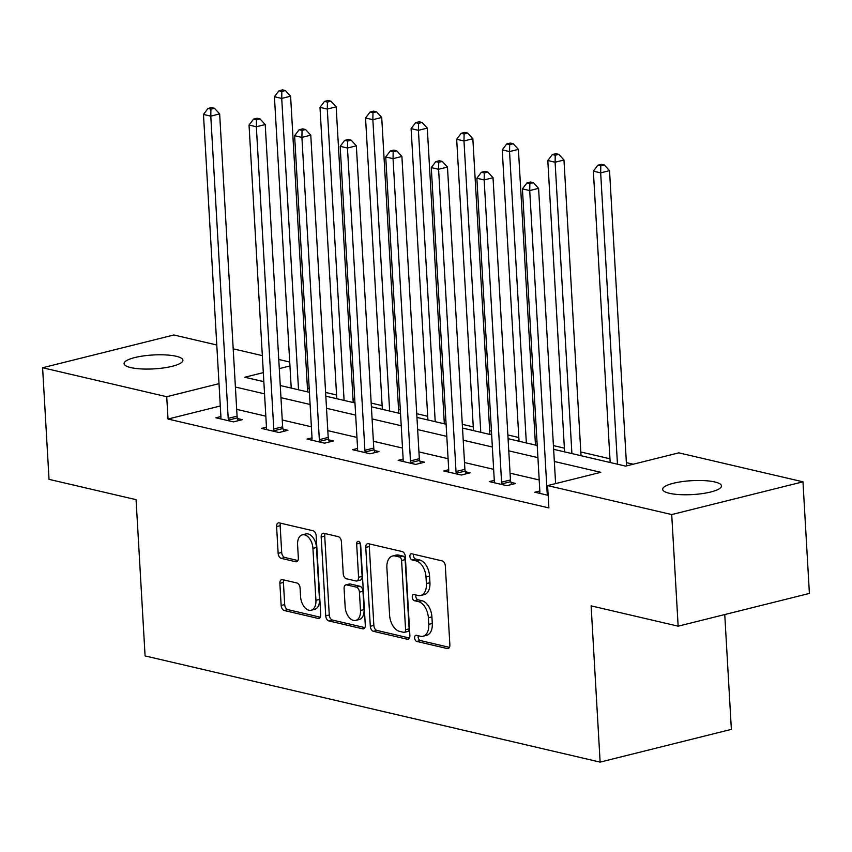 <?xml version="1.0" encoding="UTF-8"?>
<svg xmlns="http://www.w3.org/2000/svg" width="852" height="852" viewBox="0 0 852 852"><rect width="100%" height="100%" fill="white"/><g stroke="black" fill="none" stroke-linecap="round" stroke-linejoin="round"><path stroke-width="1.28" d="M414.604 637.903A3.163 1.917 -104 0 0 416.788 641.439L447.247 648.553A4.516 2.748 -104 0 0 448.088 648.553A4.516 2.748 -104 0 0 449.867 644.836L445.319 565.962A4.516 2.748 -104 0 0 442.199 560.914L411.74 553.8A3.163 1.917 -104 0 0 411.143 553.8A3.163 1.917 -104 0 0 409.908 556.399A3.163 1.917 -104 0 0 412.091 559.934L416.032 560.861A14.452 8.776 -104 0 1 426.011 577.017L426.394 583.588A14.452 8.776 -104 0 1 420.718 595.473A14.452 8.776 -104 0 1 418.023 595.473L414.083 594.558A3.163 1.917 -104 0 0 413.497 594.558A3.163 1.917 -104 0 0 412.251 597.156A3.163 1.917 -104 0 0 414.434 600.692L418.385 601.608A14.452 8.776 -104 0 1 428.364 617.775L428.748 624.346A14.452 8.776 -104 0 1 423.071 636.231A14.452 8.776 -104 0 1 420.377 636.231L416.436 635.304A3.163 1.917 -104 0 0 415.851 635.304A3.163 1.917 -104 0 0 414.604 637.903M418.279 635.741A3.163 1.917 -104 0 0 418.151 637.019A3.163 1.917 -104 0 0 420.334 640.555L449.43 647.35M413.571 554.226A3.163 1.917 -104 0 0 413.454 555.515A3.163 1.917 -104 0 0 415.638 559.05L419.578 559.966L416.032 560.861M415.925 594.984A3.163 1.917 -104 0 0 415.797 596.272A3.163 1.917 -104 0 0 417.991 599.808L421.932 600.724L418.385 601.608M176.194 356.264A29.458 6.954 176.7 0 1 182.903 360.236A29.458 6.954 176.7 0 1 163.616 367.926A29.458 6.954 176.7 0 1 130.793 367.595A29.458 6.954 176.7 0 1 124.094 363.623A29.458 6.954 176.7 0 1 143.381 355.934A29.458 6.954 176.7 0 1 176.194 356.264M714.775 481.955A29.458 6.954 176.7 0 1 721.474 485.928A29.458 6.954 176.7 0 1 702.186 493.617A29.458 6.954 176.7 0 1 669.374 493.287A29.458 6.954 176.7 0 1 662.664 489.325A29.458 6.954 176.7 0 1 681.951 481.636A29.458 6.954 176.7 0 1 714.775 481.955M282.491 579.626A4.516 2.748 -104 0 0 281.65 579.626A4.516 2.748 -104 0 0 279.871 583.332L281.149 605.463A4.516 2.748 -104 0 0 284.27 610.511L318.094 618.414A4.516 2.748 -104 0 0 318.936 618.414A4.516 2.748 -104 0 0 320.714 614.697L316.167 535.823A4.516 2.748 -104 0 0 313.046 530.764L279.211 522.872A4.516 2.748 -104 0 0 278.37 522.872A4.516 2.748 -104 0 0 276.602 526.589L278.146 553.321A4.516 2.748 -104 0 0 281.267 558.369L295.74 561.745A4.516 2.748 -104 0 0 296.581 561.745A4.516 2.748 -104 0 0 298.349 558.039L297.593 544.779A12.088 7.338 -104 0 1 302.332 534.843A12.088 7.338 -104 0 1 312.929 548.358L315.922 600.287A12.088 7.338 -104 0 1 311.182 610.224A12.088 7.338 -104 0 1 300.586 596.709L300.085 588.05A4.516 2.748 -104 0 0 296.965 583.002L282.491 579.626M553.64 449.323L625.624 466.119L678.831 452.849L802.967 481.817L809.4 593.429L678.149 626.177L591.118 605.868L600.127 762.114L145.085 655.923L136.075 499.666L49.033 479.356L42.6 367.745L173.851 334.985L216.781 345.007M678.149 626.177L671.717 514.565L547.591 485.597L600.798 472.317L554.343 461.475M220.295 405.989L168.014 419.035L548.88 507.92L547.591 485.597M168.014 419.035L166.726 396.712L42.6 367.745M370.311 626.273A4.516 2.748 -104 0 0 373.432 631.321L407.256 639.224A4.516 2.748 -104 0 0 408.097 639.224A4.516 2.748 -104 0 0 409.876 635.507L405.318 556.633A4.516 2.748 -104 0 0 402.208 551.574L368.373 543.683A4.516 2.748 -104 0 0 367.531 543.683A4.516 2.748 -104 0 0 365.764 547.399L370.311 626.273L373.858 625.389A4.516 2.748 -104 0 0 376.978 630.437L409.439 638.02M362.675 628.819L328.851 620.916A4.516 2.748 -104 0 1 325.73 615.868L321.183 536.994A4.516 2.748 -104 0 1 322.951 533.277A4.516 2.748 -104 0 1 323.792 533.277L338.276 536.653A4.516 2.748 -104 0 1 341.396 541.712L343.239 573.694A4.516 2.748 -104 0 0 346.359 578.753L355.955 580.989A4.516 2.748 -104 0 0 356.796 580.989A4.516 2.748 -104 0 0 358.575 577.273L356.658 543.97A3.163 1.917 -104 0 1 357.893 541.371A3.163 1.917 -104 0 1 360.662 544.907L365.295 625.102A4.516 2.748 -104 0 1 363.516 628.819A4.516 2.748 -104 0 1 362.675 628.819L364.262 628.425M600.127 762.114L731.367 729.365L724.754 614.548M539.209 479.964L510.06 473.169M493.649 469.335L464.5 462.529M448.077 458.695L418.939 451.901M402.517 448.067L373.378 441.261M356.956 437.427L327.818 430.633M311.395 426.799L282.246 419.993M265.835 416.17L236.686 409.365M539.838 490.986L534.875 492.232L548.156 495.332M494.277 480.358L489.304 481.593L506.833 485.683L515.705 483.478L510.976 482.37M448.716 469.729L443.743 470.964L461.273 475.054L470.134 472.839L465.416 471.742M403.156 459.09L398.182 460.336L415.712 464.425L424.573 462.21L419.844 461.102M357.595 448.461L352.622 449.696L370.141 453.786L379.012 451.571L374.284 450.474M312.024 437.822L307.061 439.068L324.58 443.157L333.452 440.942L328.723 439.834M266.463 427.193L261.489 428.428L279.019 432.518L287.891 430.303L283.162 429.206M220.902 416.553L215.929 417.799L233.459 421.889L242.319 419.674L237.591 418.566M633.238 464.223L626.369 462.625M609.947 458.791L580.808 451.986M564.386 448.152L553.427 445.596M537.005 441.762L535.248 441.357M518.825 437.523L507.867 434.967M491.444 431.133L489.676 430.718M473.265 426.884L462.295 424.328M445.884 420.494L444.116 420.089M427.693 416.255L416.734 413.699M400.312 409.865L398.555 409.45M382.133 405.627L371.174 403.06M354.752 399.237L352.994 398.821M336.572 394.987L325.613 392.431M309.191 388.597L307.434 388.182M802.967 481.817L671.717 514.565M233.192 348.841L262.341 355.646M278.764 359.469L289.723 362.036M263.321 372.612L244.769 377.234L263.843 381.685M280.265 385.519L309.404 392.325M325.826 396.159L354.964 402.953M371.387 406.787L400.525 413.593M416.947 417.416L446.097 424.221M462.508 428.055L491.657 434.861M508.08 438.684L537.218 445.489M289.946 365.966L279.286 368.618M219.007 383.666L166.726 396.712M537.921 457.641L508.772 450.846M492.36 447.012L463.211 440.207M446.799 436.373L417.65 429.578M401.228 425.744L372.09 418.939M355.667 415.116L326.529 408.31M310.107 404.476L280.958 397.671M264.546 393.848L235.397 387.042M423.071 636.231L426.618 635.347A14.452 8.776 -104 0 0 432.294 623.462L428.748 624.346M421.932 600.724A14.452 8.776 -104 0 1 431.911 616.891L432.294 623.462M420.718 595.473L424.264 594.589A14.452 8.776 -104 0 0 429.94 582.704L426.394 583.588M419.578 559.966A14.452 8.776 -104 0 1 429.557 576.133L429.94 582.704M369.736 544.002A4.516 2.748 -104 0 0 369.31 546.505L373.858 625.389M403.752 632.344A3.163 1.917 -104 0 0 404.338 632.344A3.163 1.917 -104 0 0 405.584 629.745L401.59 560.509A3.163 1.917 -104 0 0 399.407 556.974L395.243 556.005A14.452 8.776 -104 0 0 392.559 556.005A14.452 8.776 -104 0 0 386.883 567.89L389.609 615.219A14.452 8.776 -104 0 0 399.588 631.375L403.752 632.344M404.338 632.344L407.884 631.46A3.163 1.917 -104 0 0 409.13 628.861L405.584 629.745M392.559 556.005L396.105 555.121A14.452 8.776 -104 0 1 398.789 555.121L402.953 556.09A3.163 1.917 -104 0 1 405.137 559.626L409.13 628.861M364.858 627.615L332.397 620.032L328.851 620.916M325.155 533.597A4.516 2.748 -104 0 0 324.729 536.11L329.277 614.984A4.516 2.748 -104 0 0 332.397 620.032M356.796 580.989L360.343 580.106A4.516 2.748 -104 0 0 362.121 576.389L360.204 543.086L356.658 543.97M345.145 606.89A12.088 7.338 -104 0 0 355.742 620.405A12.088 7.338 -104 0 0 360.492 610.469L359.438 592.172A4.516 2.748 -104 0 0 356.317 587.124L346.711 584.887A4.516 2.748 -104 0 0 345.869 584.887A4.516 2.748 -104 0 0 344.091 588.594L345.145 606.89M355.742 620.405L359.288 619.521A12.088 7.338 -104 0 0 364.038 609.585L360.492 610.469M345.869 584.887L349.416 583.993A4.516 2.748 -104 0 1 350.257 583.993L359.863 586.24A4.516 2.748 -104 0 1 362.984 591.288L364.038 609.585M311.182 610.224L314.729 609.34A12.088 7.338 -104 0 0 319.468 599.403L315.922 600.287M302.332 534.843L305.879 533.959A12.088 7.338 -104 0 1 316.475 547.474L319.468 599.403M280.574 523.192A4.516 2.748 -104 0 0 280.148 525.705L281.692 552.437A4.516 2.748 -104 0 0 284.813 557.485L297.923 560.541M283.844 579.935A4.516 2.748 -104 0 0 283.418 582.448L284.696 604.579A4.516 2.748 -104 0 0 287.816 609.627L320.277 617.21M626.561 465.895L609.531 170.645L600.671 172.86L593.365 171.156L610.17 462.519M617.466 464.223L600.671 172.86L600.798 165.884L604.345 165L601.427 164.319L597.88 165.203L600.798 165.884M593.365 171.156L597.88 165.203M604.345 165L609.531 170.645M555.611 483.595L538.592 188.356L529.72 190.571L547.154 492.807A4.601 2.79 -104 0 0 547.463 494.522L547.666 495.214M529.859 183.585L533.405 182.701L530.487 182.019L526.941 182.903L529.859 183.585L529.72 190.571L522.425 188.867L539.848 491.103A4.601 2.79 -104 0 1 539.731 492.722L539.604 493.329M538.592 188.356L533.405 182.701M526.941 182.903L522.425 188.867M581.021 455.713L563.971 160.016L555.099 162.231L547.804 160.527L564.599 451.88M571.905 453.583L555.099 162.231L555.238 155.245L558.784 154.361L555.866 153.679L552.32 154.563L555.238 155.245M547.804 160.527L552.32 154.563M558.784 154.361L563.971 160.016M535.461 445.074L518.41 149.377L509.539 151.592L502.243 149.888L519.038 441.251M526.344 442.955L509.539 151.592L509.677 144.616L513.223 143.732L510.305 143.051L506.759 143.935L509.677 144.616M502.243 149.888L506.759 143.935M513.223 143.732L518.41 149.377M501.583 482.168L510.454 479.964L493.031 177.717L484.16 179.932L501.583 482.168A4.601 2.79 -104 0 0 501.892 483.893L502.105 484.586M484.298 172.956L487.845 172.072L484.926 171.39L481.38 172.274L484.298 172.956L484.16 179.932L476.864 178.228L494.288 480.464A4.601 2.79 -104 0 1 494.171 482.083L494.032 482.701M510.454 479.964A4.601 2.79 -104 0 0 510.763 481.678L511.615 484.49M493.031 177.717L487.845 172.072M481.38 172.274L476.864 178.228M456.022 471.539L464.894 469.324L447.47 167.088L438.599 169.303L456.022 471.539A4.601 2.79 -104 0 0 456.331 473.254L456.544 473.946M438.737 162.317L442.284 161.433L439.355 160.751L435.809 161.635L438.737 162.317L438.599 169.303L431.293 167.599L448.727 469.835A4.601 2.79 -104 0 1 448.61 471.454L448.471 472.072M464.894 469.324A4.601 2.79 -104 0 0 465.203 471.039L466.055 473.861M447.47 167.088L442.284 161.433M435.809 161.635L431.293 167.599M489.9 434.445L472.849 138.748L463.978 140.963L456.672 139.259L473.478 430.611M480.773 432.315L463.978 140.963L464.116 133.977L467.663 133.093L464.745 132.411L461.198 133.295L464.116 133.977M456.672 139.259L461.198 133.295M467.663 133.093L472.849 138.748M444.329 423.817L427.289 128.119L418.417 130.324L411.111 128.62L427.917 419.983M435.212 421.687L418.417 130.324L418.556 123.348L422.102 122.464L419.173 121.783L415.627 122.667L418.556 123.348M411.111 128.62L415.627 122.667M422.102 122.464L427.289 128.119M398.768 413.177L381.717 117.48L372.856 119.695L365.551 117.991L382.346 409.343M389.652 411.047L372.856 119.695L372.984 112.72L376.531 111.825L373.613 111.143L370.066 112.038L372.984 112.72M365.551 117.991L370.066 112.038M376.531 111.825L381.717 117.48M410.462 460.911L419.333 458.695L401.899 156.448L393.038 158.664L410.462 460.911A4.601 2.79 -104 0 0 410.77 462.625L410.983 463.318M393.166 151.688L396.712 150.804L393.794 150.122L390.248 151.006L393.166 151.688L393.038 158.664L385.732 156.96L403.156 459.207A4.601 2.79 -104 0 1 403.049 460.815L402.911 461.433M419.333 458.695A4.601 2.79 -104 0 0 419.642 460.41L420.494 463.232M401.899 156.448L396.712 150.804M390.248 151.006L385.732 156.96M364.901 450.271L373.772 448.056L356.338 145.82L347.467 148.035L364.901 450.271A4.601 2.79 -104 0 0 365.21 451.986L365.412 452.689M347.605 141.049L351.152 140.165L348.234 139.483L344.687 140.367L347.605 141.049L347.467 148.035L340.172 146.331L357.595 448.567A4.601 2.79 -104 0 1 357.478 450.186L357.35 450.804M373.772 448.056A4.601 2.79 -104 0 0 374.071 449.771L374.923 452.593M356.338 145.82L351.152 140.165M344.687 140.367L340.172 146.331M319.34 439.643L328.201 437.427L310.778 135.18L301.906 137.396L319.34 439.643A4.601 2.79 -104 0 0 319.638 441.357L319.851 442.05M302.045 130.42L305.591 129.536L302.673 128.854L299.127 129.738L302.045 130.42L301.906 137.396L294.611 135.692L312.034 437.939A4.601 2.79 -104 0 1 311.917 439.557L311.789 440.164M328.201 437.427A4.601 2.79 -104 0 0 328.51 439.142L329.362 441.964M310.778 135.18L305.591 129.536M299.127 129.738L294.611 135.692M353.207 402.549L336.157 106.851L327.285 109.056L319.99 107.352L336.785 398.715M344.091 400.419L327.285 109.056L327.424 102.08L330.97 101.196L328.052 100.515L324.505 101.399L327.424 102.08M319.99 107.352L324.505 101.399M330.97 101.196L336.157 106.851M273.769 429.003L282.64 426.788L265.217 124.552L256.345 126.767L273.769 429.003A4.601 2.79 -104 0 0 274.078 430.718L274.291 431.421M256.484 119.791L260.03 118.897L257.112 118.215L253.566 119.11L256.484 119.791L256.345 126.767L249.04 125.063L266.474 427.299A4.601 2.79 -104 0 1 266.356 428.918L266.218 429.536M282.64 426.788A4.601 2.79 -104 0 0 282.949 428.513L283.801 431.325M265.217 124.552L260.03 118.897M253.566 119.11L249.04 125.063M307.647 391.909L290.596 96.212L281.724 98.427L274.429 96.723L291.224 388.075M298.53 389.779L281.724 98.427L281.863 91.452L285.409 90.568L282.491 89.886L278.945 90.77L281.863 91.452M274.429 96.723L278.945 90.77M285.409 90.568L290.596 96.212M228.208 418.375L237.08 416.159L219.656 113.923L210.785 116.128L228.208 418.375A4.601 2.79 -104 0 0 228.517 420.089L228.73 420.781M210.923 109.152L214.47 108.268L211.541 107.586L207.994 108.47L210.923 109.152L210.785 116.128L203.479 114.424L220.913 416.671A4.601 2.79 -104 0 1 220.796 418.289L220.657 418.896M237.08 416.159A4.601 2.79 -104 0 0 237.388 417.874L238.24 420.696M219.656 113.923L214.47 108.268M207.994 108.47L203.479 114.424M420.334 640.555L416.788 641.439M415.638 559.05L412.091 559.934M417.991 599.808L414.434 600.692M431.911 616.891L428.364 617.775M429.557 576.133L426.011 577.017M448.834 648.159L447.247 648.553M369.31 546.505L365.764 547.399M408.843 638.819L407.256 639.224M376.978 630.437L373.432 631.321M405.137 559.626L401.59 560.509M402.953 556.09L399.407 556.974M398.789 555.121L395.243 556.005M329.277 614.984L325.73 615.868M324.729 536.11L321.183 536.994M362.121 576.389L358.575 577.273M362.984 591.288L359.438 592.172M359.863 586.24L356.317 587.124M350.257 583.993L346.711 584.887M316.475 547.474L312.929 548.358M297.327 561.351L295.74 561.745M284.813 557.485L281.267 558.369M281.692 552.437L278.146 553.321M280.148 525.705L276.602 526.589M319.681 618.019L318.094 618.414M287.816 609.627L284.27 610.511M284.696 604.579L281.149 605.463M283.418 582.448L279.871 583.332M547.154 492.807L547.996 492.594M547.463 494.522L548.092 494.362M501.892 483.893L510.763 481.678M456.331 473.254L465.203 471.039M410.77 462.625L419.642 460.41M365.21 451.986L374.071 449.771M319.638 441.357L328.51 439.142M274.078 430.718L282.949 428.513M228.517 420.089L237.388 417.874"/></g></svg>

